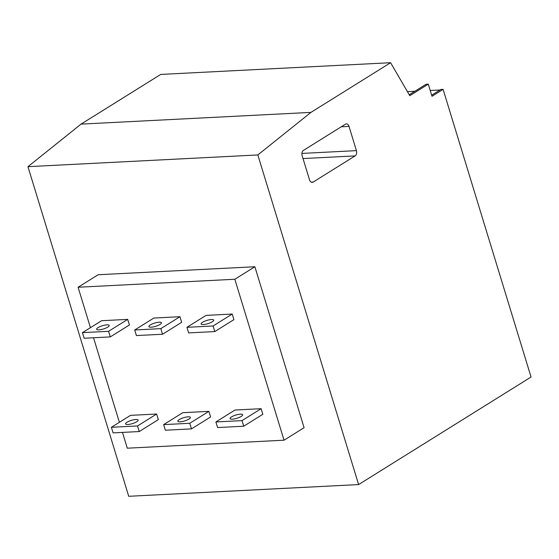 <?xml version="1.0" encoding="UTF-8"?>
<svg xmlns="http://www.w3.org/2000/svg" width="559" height="559" viewBox="0 0 559 559"><rect width="100%" height="100%" fill="white"/><g stroke="black" fill="none" stroke-linecap="round" stroke-linejoin="round"><path stroke-width="0.84" d="M428.292 84.157L409.782 95.701L390.601 62.706L160.713 74.431L81.048 124.119L310.944 112.387L257.839 154.948L358.612 484.569L531.05 377.018L443.105 89.356L431.995 96.281L428.292 84.157L426.056 84.276L409.237 94.764M358.612 484.569L128.724 496.294L27.95 166.673L81.048 124.119M443.105 89.356L440.862 89.468L431.667 95.205M440.038 89.985L430.227 90.488M414.834 91.271L407.427 91.648M27.95 166.673L257.839 154.948M254.876 266.748L304.082 427.691L284.035 440.199L234.829 279.255L254.876 266.748L98.132 274.748L78.085 287.249L234.829 279.255M284.035 440.199L127.291 448.192L122.463 432.4M119.374 422.304L93.528 337.762M90.439 327.665L78.085 287.249M213.077 325.981L214.782 331.578L233.907 319.643L232.202 314.053L206.075 315.381L186.951 327.315L213.077 325.981L232.202 314.053M134.705 329.978L136.41 335.575L162.536 334.24L181.661 322.312L179.949 316.715L153.83 318.05L134.705 329.978L160.824 328.643L179.949 316.715M82.453 332.64L84.164 338.237L110.291 336.902L129.415 324.975L127.704 319.378L101.577 320.712L82.453 332.64L108.579 331.312L127.704 319.378M111.388 427.286L113.1 432.883L139.226 431.548L158.351 419.62L156.639 414.023L130.513 415.358L111.388 427.286L137.514 425.951L156.639 414.023M163.64 424.623L165.345 430.213L191.471 428.886L210.596 416.951L208.884 411.361L182.765 412.689L163.64 424.623L189.76 423.289L208.884 411.361M242.012 420.627L243.717 426.217L262.842 414.289L261.137 408.692L235.011 410.026L215.886 421.954L242.012 420.627L261.137 408.692M136.703 421.752A6.561 1.698 163 0 1 129.961 424.225A6.561 1.698 163 0 1 125.579 423.918A6.561 1.698 163 0 1 127.005 422.248A6.561 1.698 163 0 1 133.748 419.774A6.561 1.698 163 0 1 138.129 420.082A6.561 1.698 163 0 1 136.703 421.752M188.956 419.089A6.561 1.698 163 0 1 182.206 421.563A6.561 1.698 163 0 1 177.825 421.255A6.561 1.698 163 0 1 179.25 419.585A6.561 1.698 163 0 1 186 417.112A6.561 1.698 163 0 1 190.374 417.419A6.561 1.698 163 0 1 188.956 419.089M241.202 416.427A6.561 1.698 163 0 1 234.459 418.901A6.561 1.698 163 0 1 230.077 418.593A6.561 1.698 163 0 1 231.496 416.916A6.561 1.698 163 0 1 238.246 414.45A6.561 1.698 163 0 1 242.627 414.757A6.561 1.698 163 0 1 241.202 416.427M110.291 336.902L108.579 331.312M139.226 431.548L137.514 425.951M107.768 327.113A6.561 1.698 163 0 1 101.025 329.586A6.561 1.698 163 0 1 96.644 329.279A6.561 1.698 163 0 1 98.07 327.609A6.561 1.698 163 0 1 104.812 325.135A6.561 1.698 163 0 1 109.194 325.443A6.561 1.698 163 0 1 107.768 327.113M160.021 324.444A6.561 1.698 163 0 1 153.271 326.917A6.561 1.698 163 0 1 148.89 326.61A6.561 1.698 163 0 1 150.315 324.94A6.561 1.698 163 0 1 157.065 322.466A6.561 1.698 163 0 1 161.439 322.774A6.561 1.698 163 0 1 160.021 324.444M212.266 321.781A6.561 1.698 163 0 1 205.516 324.255A6.561 1.698 163 0 1 201.142 323.947A6.561 1.698 163 0 1 202.561 322.277A6.561 1.698 163 0 1 209.311 319.804A6.561 1.698 163 0 1 213.692 320.111A6.561 1.698 163 0 1 212.266 321.781M243.717 426.217L217.598 427.551L215.886 421.954M162.536 334.24L160.824 328.643M191.471 428.886L189.76 423.289M214.782 331.578L188.662 332.905L186.951 327.315M390.601 62.706L310.944 112.387M303.453 150.371A4.039 2.711 87.1 0 0 302.126 155.64L309.539 179.879A4.039 2.711 87.1 0 0 312.208 182.374A4.039 2.711 87.1 0 0 313.145 182.073L355.098 155.905A4.039 2.711 87.1 0 0 356.425 150.637L349.012 126.39A4.039 2.711 87.1 0 0 346.342 123.895A4.039 2.711 87.1 0 0 345.406 124.203L303.453 150.371M313.145 182.073L311.251 182.171M355.098 155.905L303.02 158.56M356.425 150.637L301.895 153.418M349.012 126.39L341.263 126.788"/></g></svg>
